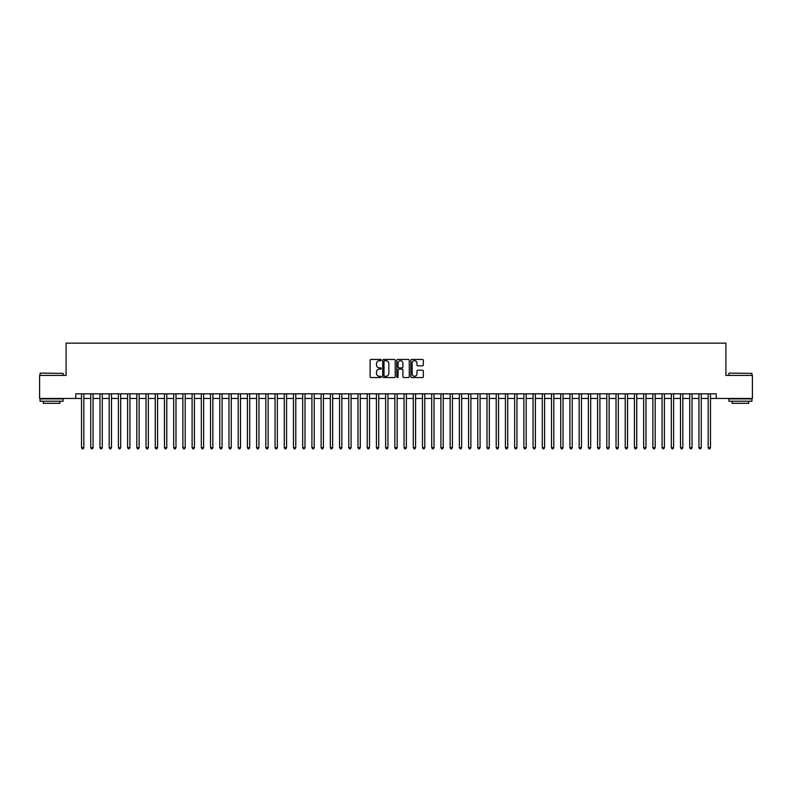 <?xml version="1.0" encoding="UTF-8"?>
<svg xmlns="http://www.w3.org/2000/svg" width="792" height="792" viewBox="0 0 792 792"><rect width="100%" height="100%" fill="white"/><g stroke="black" fill="none" stroke-linecap="round" stroke-linejoin="round"><path stroke-width="1.19" d="M381.259 360.083A0.634 0.634 0 0 0 380.625 359.449L371.012 359.449A0.901 0.901 0 0 0 370.112 360.35L370.112 376.636A0.901 0.901 0 0 0 371.012 377.537L380.625 377.537A0.634 0.634 0 0 0 381.259 376.903A0.634 0.634 0 0 0 380.625 376.269L379.378 376.269A2.891 2.891 0 0 1 376.487 373.378L376.487 372.022A2.891 2.891 0 0 1 379.378 369.122L380.625 369.122A0.634 0.634 0 0 0 381.259 368.488A0.634 0.634 0 0 0 380.625 367.864L379.378 367.864A2.891 2.891 0 0 1 376.487 364.963L376.487 363.607A2.891 2.891 0 0 1 379.378 360.716L380.625 360.716A0.634 0.634 0 0 0 381.259 360.083M422.433 365.825A0.901 0.901 0 0 0 423.344 364.924L423.344 360.35A0.901 0.901 0 0 0 422.433 359.449L411.761 359.449A0.901 0.901 0 0 0 410.86 360.35L410.86 376.636A0.901 0.901 0 0 0 411.761 377.537L422.433 377.537A0.901 0.901 0 0 0 423.344 376.636L423.344 371.111A0.901 0.901 0 0 0 422.433 370.21L417.869 370.21A0.901 0.901 0 0 0 416.958 371.111L416.958 373.854A2.416 2.416 0 0 1 414.543 376.269A2.416 2.416 0 0 1 412.127 373.854L412.127 363.132A2.416 2.416 0 0 1 414.543 360.716A2.416 2.416 0 0 1 416.958 363.132L416.958 364.924A0.901 0.901 0 0 0 417.869 365.825L422.433 365.825M75.775 398.445L39.6 398.445L39.6 375.408L66.092 375.408L66.092 343.154L725.908 343.154L725.908 375.408L752.4 375.408L752.4 398.445L716.225 398.445L716.225 393.832L75.775 393.832L75.775 398.445L81.526 398.445M395.208 360.35A0.901 0.901 0 0 0 394.307 359.449L383.635 359.449A0.901 0.901 0 0 0 382.724 360.35L382.724 376.636A0.901 0.901 0 0 0 383.635 377.537L394.307 377.537A0.901 0.901 0 0 0 395.208 376.636L395.208 360.35M397.693 359.449L408.365 359.449A0.901 0.901 0 0 1 409.276 360.35L409.276 376.636A0.901 0.901 0 0 1 408.365 377.537L403.801 377.537A0.901 0.901 0 0 1 402.9 376.636L402.9 370.032A0.901 0.901 0 0 0 401.99 369.122L398.96 369.122A0.901 0.901 0 0 0 398.059 370.032L398.059 376.903A0.634 0.634 0 0 1 397.426 377.537A0.634 0.634 0 0 1 396.792 376.903L396.792 360.35A0.901 0.901 0 0 1 397.693 359.449M83.833 398.445L90.743 398.445M93.05 398.445L99.96 398.445M102.267 398.445L109.177 398.445M111.484 398.445L118.394 398.445M120.691 398.445L127.601 398.445M129.908 398.445L136.818 398.445M139.125 398.445L146.035 398.445M148.342 398.445L155.252 398.445M157.559 398.445L164.469 398.445M166.775 398.445L173.686 398.445M175.982 398.445L182.893 398.445M185.199 398.445L192.109 398.445M194.416 398.445L201.326 398.445M203.633 398.445L210.543 398.445M212.85 398.445L219.76 398.445M222.067 398.445L228.977 398.445M231.274 398.445L238.184 398.445M240.491 398.445L247.401 398.445M249.708 398.445L256.618 398.445M258.925 398.445L265.835 398.445M268.142 398.445L275.052 398.445M277.358 398.445L284.269 398.445M286.565 398.445L293.476 398.445M295.782 398.445L302.692 398.445M304.999 398.445L311.909 398.445M314.216 398.445L321.126 398.445M323.433 398.445L330.343 398.445M332.65 398.445L339.56 398.445M341.857 398.445L348.767 398.445M351.074 398.445L357.984 398.445M360.291 398.445L367.201 398.445M369.508 398.445L376.418 398.445M378.725 398.445L385.635 398.445M387.941 398.445L394.852 398.445M397.148 398.445L404.059 398.445M406.365 398.445L413.275 398.445M415.582 398.445L422.492 398.445M424.799 398.445L431.709 398.445M434.016 398.445L440.926 398.445M443.233 398.445L450.143 398.445M452.44 398.445L459.35 398.445M461.657 398.445L468.567 398.445M470.874 398.445L477.784 398.445M480.091 398.445L487.001 398.445M489.308 398.445L496.218 398.445M498.524 398.445L505.435 398.445M507.731 398.445L514.642 398.445M516.948 398.445L523.858 398.445M526.165 398.445L533.075 398.445M535.382 398.445L542.292 398.445M544.599 398.445L551.509 398.445M553.816 398.445L560.726 398.445M563.023 398.445L569.933 398.445M572.24 398.445L579.15 398.445M581.457 398.445L588.367 398.445M590.674 398.445L597.584 398.445M599.891 398.445L606.801 398.445M609.107 398.445L616.018 398.445M618.314 398.445L625.225 398.445M627.531 398.445L634.442 398.445M636.748 398.445L643.658 398.445M645.965 398.445L652.875 398.445M655.182 398.445L662.092 398.445M664.399 398.445L671.309 398.445M673.606 398.445L680.516 398.445M682.823 398.445L689.733 398.445M692.04 398.445L698.95 398.445M701.257 398.445L708.167 398.445M710.473 398.445L716.225 398.445M384.625 360.716A0.634 0.634 0 0 0 383.991 361.35L383.991 375.636A0.634 0.634 0 0 0 384.625 376.269L385.942 376.269A2.891 2.891 0 0 0 388.832 373.378L388.832 363.607A2.891 2.891 0 0 0 385.942 360.716L384.625 360.716M402.9 363.182A2.416 2.416 0 0 0 400.475 360.756A2.416 2.416 0 0 0 398.059 363.182L398.059 366.953A0.901 0.901 0 0 0 398.96 367.864L401.99 367.864A0.901 0.901 0 0 0 402.9 366.953L402.9 363.182M83.833 393.832L83.833 447.648L81.526 447.648L81.526 393.832M83.833 447.648L83.14 448.846L82.219 448.846L81.526 447.648M40.333 373.101L63.103 373.378L40.333 373.101M51.579 401.207L40.065 401.207L40.065 398.901L63.103 398.901L63.103 401.207L51.579 401.207M59.875 401.207L59.875 403.326L43.283 403.326L43.283 401.207M729.175 373.101L751.935 373.378L729.175 373.101M740.421 401.207L728.897 401.207L728.897 398.901L751.935 398.901L751.935 401.207L740.421 401.207M748.717 401.207L748.717 403.326L732.125 403.326L732.125 401.207M93.05 393.832L93.05 447.648L90.743 447.648L90.743 393.832M93.05 447.648L92.357 448.846L91.436 448.846L90.743 447.648M102.267 393.832L102.267 447.648L99.96 447.648L99.96 393.832M102.267 447.648L101.574 448.846L100.653 448.846L99.96 447.648M111.484 393.832L111.484 447.648L109.177 447.648L109.177 393.832M111.484 447.648L110.791 448.846L109.87 448.846L109.177 447.648M120.691 393.832L120.691 447.648L118.394 447.648L118.394 393.832M120.691 447.648L120.008 448.846L119.077 448.846L118.394 447.648M129.908 393.832L129.908 447.648L127.601 447.648L127.601 393.832M129.908 447.648L129.215 448.846L128.294 448.846L127.601 447.648M139.125 393.832L139.125 447.648L136.818 447.648L136.818 393.832M139.125 447.648L138.432 448.846L137.511 448.846L136.818 447.648M148.342 393.832L148.342 447.648L146.035 447.648L146.035 393.832M148.342 447.648L147.649 448.846L146.728 448.846L146.035 447.648M157.559 393.832L157.559 447.648L155.252 447.648L155.252 393.832M157.559 447.648L156.865 448.846L155.945 448.846L155.252 447.648M166.775 393.832L166.775 447.648L164.469 447.648L164.469 393.832M166.775 447.648L166.082 448.846L165.162 448.846L164.469 447.648M175.982 393.832L175.982 447.648L173.686 447.648L173.686 393.832M175.982 447.648L175.299 448.846L174.369 448.846L173.686 447.648M185.199 393.832L185.199 447.648L182.893 447.648L182.893 393.832M185.199 447.648L184.506 448.846L183.586 448.846L182.893 447.648M194.416 393.832L194.416 447.648L192.109 447.648L192.109 393.832M194.416 447.648L193.723 448.846L192.803 448.846L192.109 447.648M203.633 393.832L203.633 447.648L201.326 447.648L201.326 393.832M203.633 447.648L202.94 448.846L202.019 448.846L201.326 447.648M212.85 393.832L212.85 447.648L210.543 447.648L210.543 393.832M212.85 447.648L212.157 448.846L211.236 448.846L210.543 447.648M222.067 393.832L222.067 447.648L219.76 447.648L219.76 393.832M222.067 447.648L221.374 448.846L220.453 448.846L219.76 447.648M231.274 393.832L231.274 447.648L228.977 447.648L228.977 393.832M231.274 447.648L230.591 448.846L229.66 448.846L228.977 447.648M240.491 393.832L240.491 447.648L238.184 447.648L238.184 393.832M240.491 447.648L239.798 448.846L238.877 448.846L238.184 447.648M249.708 393.832L249.708 447.648L247.401 447.648L247.401 393.832M249.708 447.648L249.015 448.846L248.094 448.846L247.401 447.648M258.925 393.832L258.925 447.648L256.618 447.648L256.618 393.832M258.925 447.648L258.232 448.846L257.311 448.846L256.618 447.648M268.142 393.832L268.142 447.648L265.835 447.648L265.835 393.832M268.142 447.648L267.448 448.846L266.528 448.846L265.835 447.648M277.358 393.832L277.358 447.648L275.052 447.648L275.052 393.832M277.358 447.648L276.665 448.846L275.745 448.846L275.052 447.648M286.565 393.832L286.565 447.648L284.269 447.648L284.269 393.832M286.565 447.648L285.882 448.846L284.952 448.846L284.269 447.648M295.782 393.832L295.782 447.648L293.476 447.648L293.476 393.832M295.782 447.648L295.089 448.846L294.169 448.846L293.476 447.648M304.999 393.832L304.999 447.648L302.692 447.648L302.692 393.832M304.999 447.648L304.306 448.846L303.385 448.846L302.692 447.648M314.216 393.832L314.216 447.648L311.909 447.648L311.909 393.832M314.216 447.648L313.523 448.846L312.602 448.846L311.909 447.648M323.433 393.832L323.433 447.648L321.126 447.648L321.126 393.832M323.433 447.648L322.74 448.846L321.819 448.846L321.126 447.648M332.65 393.832L332.65 447.648L330.343 447.648L330.343 393.832M332.65 447.648L331.957 448.846L331.036 448.846L330.343 447.648M341.857 393.832L341.857 447.648L339.56 447.648L339.56 393.832M341.857 447.648L341.174 448.846L340.243 448.846L339.56 447.648M351.074 393.832L351.074 447.648L348.767 447.648L348.767 393.832M351.074 447.648L350.381 448.846L349.46 448.846L348.767 447.648M360.291 393.832L360.291 447.648L357.984 447.648L357.984 393.832M360.291 447.648L359.598 448.846L358.677 448.846L357.984 447.648M369.508 393.832L369.508 447.648L367.201 447.648L367.201 393.832M369.508 447.648L368.815 448.846L367.894 448.846L367.201 447.648M378.725 393.832L378.725 447.648L376.418 447.648L376.418 393.832M378.725 447.648L378.031 448.846L377.111 448.846L376.418 447.648M387.941 393.832L387.941 447.648L385.635 447.648L385.635 393.832M387.941 447.648L387.248 448.846L386.328 448.846L385.635 447.648M397.148 393.832L397.148 447.648L394.852 447.648L394.852 393.832M397.148 447.648L396.465 448.846L395.535 448.846L394.852 447.648M406.365 393.832L406.365 447.648L404.059 447.648L404.059 393.832M406.365 447.648L405.672 448.846L404.752 448.846L404.059 447.648M415.582 393.832L415.582 447.648L413.275 447.648L413.275 393.832M415.582 447.648L414.889 448.846L413.968 448.846L413.275 447.648M424.799 393.832L424.799 447.648L422.492 447.648L422.492 393.832M424.799 447.648L424.106 448.846L423.185 448.846L422.492 447.648M434.016 393.832L434.016 447.648L431.709 447.648L431.709 393.832M434.016 447.648L433.323 448.846L432.402 448.846L431.709 447.648M443.233 393.832L443.233 447.648L440.926 447.648L440.926 393.832M443.233 447.648L442.54 448.846L441.619 448.846L440.926 447.648M452.44 393.832L452.44 447.648L450.143 447.648L450.143 393.832M452.44 447.648L451.757 448.846L450.826 448.846L450.143 447.648M461.657 393.832L461.657 447.648L459.35 447.648L459.35 393.832M461.657 447.648L460.964 448.846L460.043 448.846L459.35 447.648M470.874 393.832L470.874 447.648L468.567 447.648L468.567 393.832M470.874 447.648L470.181 448.846L469.26 448.846L468.567 447.648M480.091 393.832L480.091 447.648L477.784 447.648L477.784 393.832M480.091 447.648L479.398 448.846L478.477 448.846L477.784 447.648M489.308 393.832L489.308 447.648L487.001 447.648L487.001 393.832M489.308 447.648L488.615 448.846L487.694 448.846L487.001 447.648M498.524 393.832L498.524 447.648L496.218 447.648L496.218 393.832M498.524 447.648L497.831 448.846L496.911 448.846L496.218 447.648M507.731 393.832L507.731 447.648L505.435 447.648L505.435 393.832M507.731 447.648L507.048 448.846L506.118 448.846L505.435 447.648M516.948 393.832L516.948 447.648L514.642 447.648L514.642 393.832M516.948 447.648L516.255 448.846L515.335 448.846L514.642 447.648M526.165 393.832L526.165 447.648L523.858 447.648L523.858 393.832M526.165 447.648L525.472 448.846L524.552 448.846L523.858 447.648M535.382 393.832L535.382 447.648L533.075 447.648L533.075 393.832M535.382 447.648L534.689 448.846L533.768 448.846L533.075 447.648M544.599 393.832L544.599 447.648L542.292 447.648L542.292 393.832M544.599 447.648L543.906 448.846L542.985 448.846L542.292 447.648M553.816 393.832L553.816 447.648L551.509 447.648L551.509 393.832M553.816 447.648L553.123 448.846L552.202 448.846L551.509 447.648M563.023 393.832L563.023 447.648L560.726 447.648L560.726 393.832M563.023 447.648L562.34 448.846L561.409 448.846L560.726 447.648M572.24 393.832L572.24 447.648L569.933 447.648L569.933 393.832M572.24 447.648L571.547 448.846L570.626 448.846L569.933 447.648M581.457 393.832L581.457 447.648L579.15 447.648L579.15 393.832M581.457 447.648L580.764 448.846L579.843 448.846L579.15 447.648M590.674 393.832L590.674 447.648L588.367 447.648L588.367 393.832M590.674 447.648L589.981 448.846L589.06 448.846L588.367 447.648M599.891 393.832L599.891 447.648L597.584 447.648L597.584 393.832M599.891 447.648L599.197 448.846L598.277 448.846L597.584 447.648M609.107 393.832L609.107 447.648L606.801 447.648L606.801 393.832M609.107 447.648L608.414 448.846L607.494 448.846L606.801 447.648M618.314 393.832L618.314 447.648L616.018 447.648L616.018 393.832M618.314 447.648L617.631 448.846L616.701 448.846L616.018 447.648M627.531 393.832L627.531 447.648L625.225 447.648L625.225 393.832M627.531 447.648L626.838 448.846L625.918 448.846L625.225 447.648M636.748 393.832L636.748 447.648L634.442 447.648L634.442 393.832M636.748 447.648L636.055 448.846L635.135 448.846L634.442 447.648M645.965 393.832L645.965 447.648L643.658 447.648L643.658 393.832M645.965 447.648L645.272 448.846L644.351 448.846L643.658 447.648M655.182 393.832L655.182 447.648L652.875 447.648L652.875 393.832M655.182 447.648L654.489 448.846L653.568 448.846L652.875 447.648M664.399 393.832L664.399 447.648L662.092 447.648L662.092 393.832M664.399 447.648L663.706 448.846L662.785 448.846L662.092 447.648M673.606 393.832L673.606 447.648L671.309 447.648L671.309 393.832M673.606 447.648L672.923 448.846L671.992 448.846L671.309 447.648M682.823 393.832L682.823 447.648L680.516 447.648L680.516 393.832M682.823 447.648L682.13 448.846L681.209 448.846L680.516 447.648M692.04 393.832L692.04 447.648L689.733 447.648L689.733 393.832M692.04 447.648L691.347 448.846L690.426 448.846L689.733 447.648M701.257 393.832L701.257 447.648L698.95 447.648L698.95 393.832M701.257 447.648L700.564 448.846L699.643 448.846L698.95 447.648M710.473 393.832L710.473 447.648L708.167 447.648L708.167 393.832M710.473 447.648L709.781 448.846L708.86 448.846L708.167 447.648M40.065 375.408L40.065 373.378M63.103 375.408L63.103 373.378M728.897 375.408L728.897 373.378M751.935 375.408L751.935 373.378"/></g></svg>

